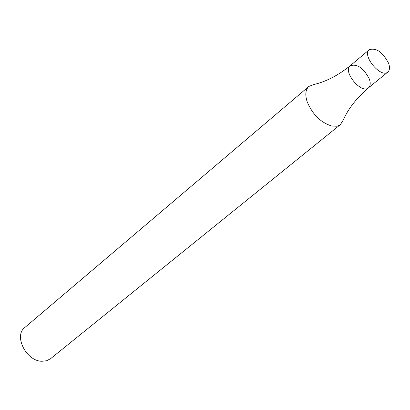 <?xml version="1.0" encoding="UTF-8"?>
<svg xmlns="http://www.w3.org/2000/svg" width="410" height="410" viewBox="0 0 410 410"><rect width="100%" height="100%" fill="white"/><g stroke="black" fill="none" stroke-linecap="round" stroke-linejoin="round"><path stroke-width="0.61" d="M308.894 86.418L24.8 327.534C13.479 335.831 26.312 361.271 41.948 361.266L46.658 360.733L50.584 358.678L340.469 124.553L338.476 125.716L336.718 126.213L331.921 126.075C320.702 122.61 312.425 114.426 307.085 101.521C304.932 94.577 305.537 89.539 308.894 86.418L313.906 84.506C325.955 81.708 338.055 75.45 350.217 65.728C357.238 63.581 363.619 68.019 369.359 79.053C370.727 83.122 370.44 86.044 368.503 87.817C361.497 94.5 342.345 71.366 350.217 65.728C342.345 71.366 361.497 94.5 368.503 87.817C356.685 97.949 348.28 108.67 343.283 119.986L340.469 124.553M388.588 63.258C390.002 67.348 389.751 70.274 387.839 72.027C380.931 78.643 361.548 55.232 369.333 49.677C376.313 47.606 382.73 52.137 388.588 63.258M369.333 49.677L350.217 65.728M387.839 72.027L368.503 87.817"/></g></svg>
